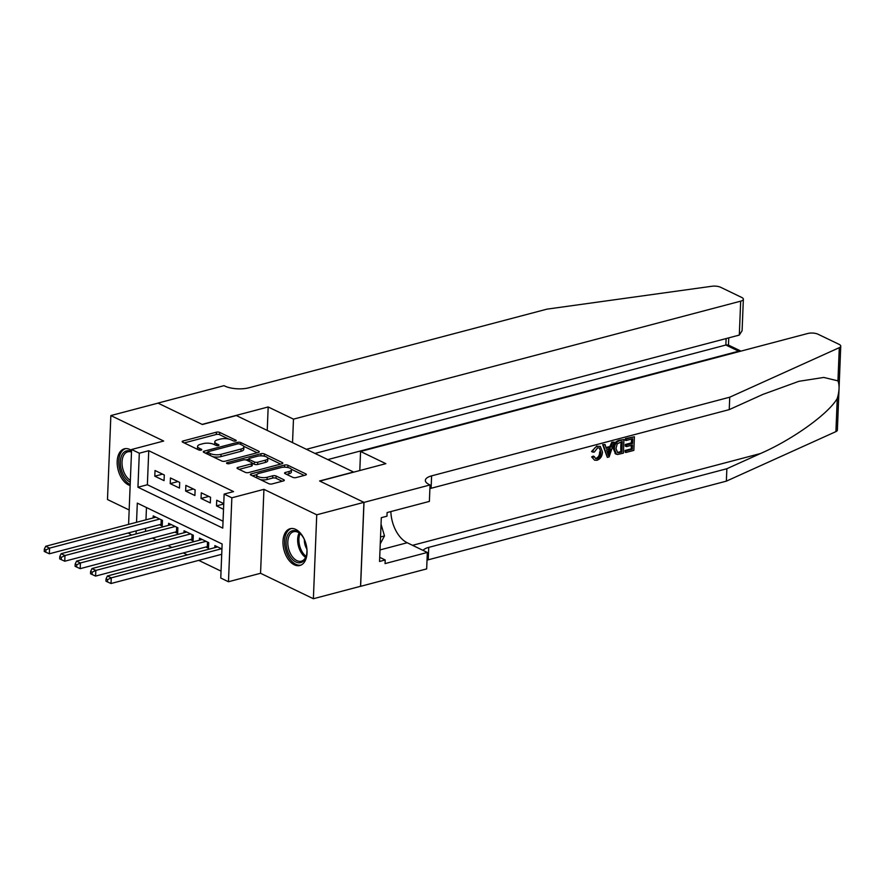 <?xml version="1.0" encoding="UTF-8"?>
<svg xmlns="http://www.w3.org/2000/svg" width="885" height="885" viewBox="0 0 885 885"><rect width="100%" height="100%" fill="white"/><g stroke="black" fill="none" stroke-linecap="round" stroke-linejoin="round"><path stroke-width="1.33" d="M235.598 441.029A1.67 0.608 2.3 0 0 236.218 440.586A1.67 0.608 2.3 0 0 235.83 440.177L219.745 432.433A2.389 0.874 2.3 0 0 216.382 432.19L183.051 440.984A2.389 0.874 2.3 0 0 182.166 441.615A2.389 0.874 2.3 0 0 182.708 442.201L198.793 449.956A1.67 0.608 2.3 0 0 201.149 450.122A1.67 0.608 2.3 0 0 201.758 449.68A1.67 0.608 2.3 0 0 201.382 449.27L199.302 448.264A7.655 2.799 2.3 0 1 197.576 446.394A7.655 2.799 2.3 0 1 200.386 444.37L203.163 443.639A7.655 2.799 2.3 0 1 213.938 444.403L216.017 445.409A1.67 0.608 2.3 0 0 218.374 445.575A1.67 0.608 2.3 0 0 218.982 445.133A1.67 0.608 2.3 0 0 218.606 444.724L216.526 443.717A7.655 2.799 2.3 0 1 214.801 441.847A7.655 2.799 2.3 0 1 217.61 439.823L220.387 439.093A7.655 2.799 2.3 0 1 231.162 439.856L233.242 440.863A1.67 0.608 2.3 0 0 235.598 441.029M295.723 529.407A19.016 11.405 -104.8 0 0 290.158 528.71A19.016 11.405 -104.8 0 0 283.156 545.614A19.016 11.405 -104.8 0 0 294.296 564.796A19.016 11.405 -104.8 0 0 299.86 565.493A19.016 11.405 -104.8 0 0 306.874 548.589A19.016 11.405 -104.8 0 0 295.723 529.407M131.566 450.465A19.016 11.405 -104.8 0 0 129.929 449.514A19.016 11.405 -104.8 0 0 124.365 448.817A19.016 11.405 -104.8 0 0 117.362 465.731A19.016 11.405 -104.8 0 0 128.513 484.914A19.016 11.405 -104.8 0 0 130.15 485.533M292.758 477.347A2.389 0.874 2.3 0 0 296.121 477.579L305.469 475.112A2.389 0.874 2.3 0 0 306.354 474.482A2.389 0.874 2.3 0 0 305.812 473.895L287.946 465.289A2.389 0.874 2.3 0 0 284.583 465.045L251.24 473.851A2.389 0.874 2.3 0 0 250.366 474.482A2.389 0.874 2.3 0 0 250.909 475.068L268.763 483.675A2.389 0.874 2.3 0 0 272.137 483.918L283.432 480.931A2.389 0.874 2.3 0 0 284.306 480.301A2.389 0.874 2.3 0 0 283.775 479.714L276.131 476.03A2.389 0.874 2.3 0 0 272.757 475.787L267.159 477.269A6.405 2.334 2.3 0 1 260.323 477.325A6.405 2.334 2.3 0 1 256.705 475.057A6.405 2.334 2.3 0 1 259.062 473.364L281.01 467.579A6.405 2.334 2.3 0 1 287.835 467.512A6.405 2.334 2.3 0 1 291.453 469.78A6.405 2.334 2.3 0 1 289.107 471.473L285.446 472.446A2.389 0.874 2.3 0 0 284.572 473.077A2.389 0.874 2.3 0 0 285.114 473.663L292.758 477.347M363.923 502.348L360.549 586.29L313.378 598.736L316.741 514.793L363.923 502.348L319.585 480.975L353.546 472.015L236.328 415.541L202.366 424.501L158.028 403.129L110.857 415.574L163.681 441.029L131.599 449.491L139.31 453.209L148.746 450.719L233.574 491.595L224.137 494.084L231.848 497.801L228.474 581.744L220.763 578.027L222.135 543.998L137.308 503.123L136.533 522.294M316.741 514.793L263.929 489.339L231.848 497.801M258.398 452.434A2.389 0.874 2.3 0 0 259.272 451.792A2.389 0.874 2.3 0 0 258.73 451.217L240.864 442.611A2.389 0.874 2.3 0 0 237.501 442.367L204.158 451.162A2.389 0.874 2.3 0 0 203.284 451.792A2.389 0.874 2.3 0 0 203.827 452.379L221.692 460.985A2.389 0.874 2.3 0 0 225.055 461.229L258.398 452.434M264.405 453.95L282.271 462.556A2.389 0.874 2.3 0 1 282.813 463.143A2.389 0.874 2.3 0 1 281.928 463.773L248.596 472.568A2.389 0.874 2.3 0 1 245.233 472.324L237.578 468.641A2.389 0.874 2.3 0 1 237.047 468.065A2.389 0.874 2.3 0 1 237.921 467.424L251.44 463.862A2.389 0.874 2.3 0 0 252.325 463.231A2.389 0.874 2.3 0 0 251.782 462.645L246.705 460.2A2.389 0.874 2.3 0 0 243.342 459.957L229.27 463.674A1.67 0.608 2.3 0 1 227.478 463.685A1.67 0.608 2.3 0 1 226.538 463.098A1.67 0.608 2.3 0 1 227.146 462.645L261.042 453.706A2.389 0.874 2.3 0 1 264.405 453.95L264.338 456.229A2.389 0.874 2.3 0 0 261.506 455.875M110.857 415.574L107.483 499.527L129.166 509.97M205.796 547.019L208.495 548.313L208.727 542.638L199.468 538.18L199.391 540.215M190.375 539.584L193.074 540.879L193.306 535.215L184.047 530.757L183.969 532.781M174.953 532.15L177.653 533.456L177.874 527.781L168.626 523.323L168.548 525.358M164.278 474.968L155.03 470.51L154.798 476.185L164.046 480.644L164.278 474.968M179.699 482.402L170.451 477.944L170.219 483.619L179.478 488.077L179.699 482.402M195.12 489.836L185.872 485.378L185.64 491.053L194.899 495.512L195.12 489.836M210.541 497.27L201.293 492.812L201.061 498.476L210.32 502.934L210.541 497.27M148.746 450.719L147.375 484.748L223.042 521.21M223.75 503.631L216.714 500.235L216.493 505.91L223.529 509.306M152.463 538.08L156.512 540.027M167.884 545.514L171.933 547.461M183.317 552.948L187.355 554.895M198.738 560.382L221.04 571.124M146.468 507.536L145.97 519.805M145.627 528.389L145.505 531.431M159.532 524.716L162.232 526.022L162.453 520.347L153.205 515.889L153.116 517.924M214.812 547.649L214.889 545.614L221.925 549.01M263.929 489.339L260.555 573.281L313.378 598.736M260.555 573.281L228.474 581.744M131.655 535.093L128.248 532.969M139.31 453.209L137.949 487.237L222.766 528.113L224.137 494.084M128.59 524.396L131.599 449.491M136.19 530.878L136.069 533.92M147.375 484.748L137.949 487.237M154.798 476.185L162.552 474.139M170.219 483.619L177.974 481.573M185.64 491.053L193.395 489.007M201.061 498.476L208.816 496.43M216.493 505.91L223.739 503.996M214.801 441.847L214.712 444.115A7.655 2.799 2.3 0 0 214.978 444.912M197.576 446.394L197.488 448.662A7.655 2.799 2.3 0 0 197.753 449.458M228.684 439.048L219.657 434.701A2.389 0.874 2.3 0 0 216.294 434.458L184.202 442.92M207.687 452.478L205.32 453.098M257.148 452.766L243.585 446.228M239.946 444.093A1.67 0.608 2.3 0 0 237.589 443.927L208.318 451.649A1.67 0.608 2.3 0 0 207.709 452.091A1.67 0.608 2.3 0 0 208.086 452.5L210.276 453.551A7.655 2.799 2.3 0 0 221.051 454.326L241.052 449.049A7.655 2.799 2.3 0 0 243.862 447.025A7.655 2.799 2.3 0 0 242.136 445.155L239.946 444.093M212.654 456.638A7.655 2.799 2.3 0 0 220.962 456.594L221.051 454.326M243.862 447.025L243.773 449.292A7.655 2.799 2.3 0 1 240.963 451.317L220.962 456.594M267.591 457.788L280.689 464.105M239.083 469.371L251.351 466.13A2.389 0.874 2.3 0 0 252.225 465.499L252.325 463.231M245.919 459.946L248.751 459.193M265.478 460.156A6.405 2.334 2.3 0 0 267.823 458.463A6.405 2.334 2.3 0 0 264.206 456.195A6.405 2.334 2.3 0 0 257.369 456.251L249.636 458.297A2.389 0.874 2.3 0 0 248.762 458.928A2.389 0.874 2.3 0 0 249.305 459.514L254.371 461.959A2.389 0.874 2.3 0 0 257.745 462.202L265.478 460.156L265.378 462.424A6.405 2.334 2.3 0 0 267.735 460.731L267.823 458.463M265.378 462.424L257.646 464.47A2.389 0.874 2.3 0 1 254.283 464.227L252.314 463.275M291.453 469.78L291.364 472.048A6.405 2.334 2.3 0 1 289.019 473.74L286.607 474.382M256.705 475.057L256.617 477.325A6.405 2.334 2.3 0 0 256.783 477.9M260.356 479.615A6.405 2.334 2.3 0 0 267.071 479.537L267.159 477.269M282.182 481.263L276.031 478.298A2.389 0.874 2.3 0 0 272.668 478.055L267.071 479.537M256.849 474.614L252.402 475.787M287.691 467.49A2.389 0.874 2.3 0 0 285.235 467.191M304.219 475.444L291.287 469.216M155.904 517.194L45.71 546.266L49.56 548.125L49.339 553.789L161.037 524.318A2.434 0.885 -177.7 0 1 161.855 524.185L162.309 524.152M45.887 549.917L44.338 549.165L44.25 551.443L45.788 552.185L45.887 549.917L49.56 548.125L159.754 519.053M44.338 549.165L45.71 546.266M49.339 553.789L45.788 552.185M130.283 482.203A16.461 9.868 75.2 0 1 120.537 466.063A16.461 9.868 75.2 0 1 126.057 451.04A16.461 9.868 75.2 0 1 131.511 451.582M131.5 452.069A15.244 9.138 -104.8 0 0 127.783 451.826A15.244 9.138 -104.8 0 0 127.352 451.958A15.244 9.138 -104.8 0 0 122.141 465.178A15.244 9.138 -104.8 0 0 130.361 480.345M125.67 448.606A18.895 11.339 -104.8 0 0 125.36 448.706A18.895 11.339 -104.8 0 0 119.021 465.93A18.895 11.339 -104.8 0 0 130.195 484.482M306.697 547.317A16.461 9.868 75.2 0 1 306.453 555.349A16.461 9.868 75.2 0 1 301.199 562.473A16.461 9.868 75.2 0 1 287.194 550.016A16.461 9.868 75.2 0 1 291.851 530.934A16.461 9.868 75.2 0 1 300.889 534.274A16.461 9.868 75.2 0 1 305.071 541.144M301.21 534.628A15.244 9.138 -104.8 0 0 293.577 531.719A15.244 9.138 -104.8 0 0 293.134 531.852A15.244 9.138 -104.8 0 0 288.731 549.154A15.244 9.138 -104.8 0 0 301.354 561.19A15.244 9.138 -104.8 0 0 301.796 561.057A15.244 9.138 -104.8 0 0 306.553 554.895M304.374 539.54A10.852 6.505 -104.8 0 0 306.885 549.054M291.464 528.489A18.895 11.339 -104.8 0 0 291.154 528.599A18.895 11.339 -104.8 0 0 285.634 549.851A18.895 11.339 -104.8 0 0 301.099 565.039M380.251 543.866L384.499 535.912L381.037 524.241M380.528 536.952L384.499 535.912M327.771 459.603L738.665 351.19L725.866 345.017L726.12 338.557M268.177 406.967L293.477 419.147L740.679 301.166A7.312 2.666 2.3 0 0 743.356 299.23A7.312 2.666 2.3 0 0 741.707 297.437L720.656 287.293A7.312 2.666 2.3 0 0 711.861 286.264L546.985 309.142L248.851 387.796A17.069 6.228 -177.7 0 1 224.845 386.081L223.993 385.672L157.95 403.095L202.134 424.391L268.177 406.967L267.237 430.431M293.477 419.147L292.526 442.622M306.398 449.303L739.307 335.083L740.679 301.166M314.971 453.43L725.866 345.017L728.089 344.907L740.889 351.079L738.643 351.721M743.356 299.23L742.095 330.724L739.307 335.083M626.115 438.96L634.39 436.77L625.418 438.617A31.76 19.05 -104.8 0 0 625.142 440.088L626.049 440.531L626.115 438.96L625.418 438.617M631.702 439.037A31.76 19.05 -104.8 0 0 631.315 442.887L625.363 444.458A31.76 19.05 -104.8 0 0 625.308 446.029L626.525 446.615L626.591 445.044L625.363 444.458M631.248 445.365A31.76 19.05 -104.8 0 0 631.392 448.795L625.009 450.476A31.76 19.05 -104.8 0 0 625.164 452.158L625.861 452.489L625.927 450.919L625.009 450.476M623.936 439.524L619.19 440.265C615.506 441.349 613.493 444.016 613.139 448.264L615.573 453.861L616.38 454.248L614.378 448.861C614.533 444.513 616.369 441.759 619.887 440.597L623.936 439.524L623.394 453.142L617.531 454.492L615.053 453.54M596.844 446.007L591.534 451.516L592.707 452.08C593.448 449.027 595.041 447.113 597.508 446.328L600.318 446.394L602.475 452.025C602.231 456.229 600.395 458.983 596.977 460.288L594.576 460.178L591.645 456.937L594.576 460.178M599.643 451.859C599.72 455.001 598.581 457.136 596.225 458.264L597.121 458.695C599.576 457.645 600.838 455.565 600.871 452.456L599.643 451.859M592.773 457.479L594.388 456.649L593.227 456.085L591.645 456.937M837.951 380.86L839.29 347.672A7.312 2.666 2.3 0 0 840.75 346.157L837.376 430.099A7.312 2.666 -177.7 0 1 835.916 431.615L726.364 481.141L726.862 468.729L760.458 453.54C792.54 439.624 828.803 413.594 837.254 398.416C839.411 391.192 839.644 385.34 837.951 380.86L823.758 377.441L798.967 381.291L762.826 394.433L729.24 409.622L431.106 488.277A17.069 6.228 2.3 0 0 429.889 488.642M614.168 442.113L609.123 456.903L607.32 457.379L603.371 444.956L605.075 444.502L606.192 448.352L611.015 447.08L612.475 442.555L614.168 442.113L611.778 442.223L609.865 446.527L605.959 447.556M605.075 444.502L602.685 444.624L607.32 457.379M359.797 470.543L360.56 451.472L807.762 333.49A7.312 2.666 2.3 0 1 818.05 334.231L839.102 344.365A7.312 2.666 2.3 0 1 840.75 346.157M729.24 409.622L729.738 397.199L431.603 475.865A17.069 6.228 2.3 0 0 425.342 480.378A17.069 6.228 2.3 0 0 429.192 484.549L430.044 484.958L429.38 501.408L387.11 512.559L386.966 516.187L381.302 517.681L379.543 561.466L385.207 559.973L385.063 563.601L427.333 552.45L426.67 568.9L360.626 586.324L364 502.381L319.806 481.086L385.849 463.663L360.56 451.472M726.364 481.141L428.229 559.807A17.069 6.228 2.3 0 0 427.024 560.161M423.052 550.393A17.069 6.228 2.3 0 1 428.727 547.384L726.862 468.729M839.29 347.672L729.738 397.199M430.044 484.958L364 502.381M427.333 552.45L407.2 542.748A27.435 16.45 75.2 0 1 390.86 511.563M385.207 559.973L379.709 557.329M600.871 452.456L599.399 447.998L597.596 447.865L594.278 452.113L592.707 452.08M594.388 456.649L595.616 458.629L597.121 458.695M597.508 446.328L600.318 446.394M609.168 452.854L610.473 448.784L606.612 449.801L608.283 455.576L609.168 452.854L608.017 452.301L609.256 448.197M612.475 442.555L611.778 442.223M611.015 447.08L609.865 446.527M603.371 444.956L602.685 444.624M622.277 441.526L617.232 443.805L615.971 448.474L617.708 452.81L621.856 451.992L622.277 441.526M619.887 440.597L619.19 440.265M614.378 448.861L613.139 448.264M621.248 441.792A31.76 19.05 -104.8 0 0 620.949 451.549L618.648 452.158L619.566 452.6M621.856 451.992L620.949 451.549M626.591 445.044L632.543 443.474L632.731 438.761L626.049 440.531M632.543 443.474L631.315 442.887M625.927 450.919L632.31 449.237L632.476 445.044L626.525 446.615M632.31 449.237L631.392 448.795M634.39 436.77L633.848 450.388L625.861 452.489M171.325 524.617L61.131 553.689L64.981 555.548L64.76 561.223L176.458 531.752A2.434 0.885 -177.7 0 1 177.277 531.62L177.73 531.586M61.308 557.34L59.76 556.599L59.671 558.866L61.22 559.608L61.308 557.34L64.981 555.548L175.175 526.475M59.76 556.599L61.131 553.689M64.76 561.223L61.22 559.608M186.746 532.051L76.552 561.123L80.402 562.982L80.181 568.657L191.879 539.186A2.434 0.885 -177.7 0 1 192.698 539.053L193.151 539.02M76.73 564.774L75.181 564.033L75.092 566.3L76.641 567.042L76.73 564.774L80.402 562.982L190.607 533.909M75.181 564.033L76.552 561.123M80.181 568.657L76.641 567.042M202.167 539.485L91.974 568.557L95.834 570.416L95.602 576.091L207.311 546.62A2.434 0.885 -177.7 0 1 208.119 546.487L208.572 546.443M92.151 572.208L90.613 571.467L90.513 573.734L92.062 574.476L92.151 572.208L95.834 570.416L206.028 541.343M90.613 571.467L91.974 568.557M95.602 576.091L92.062 574.476M217.588 546.919L107.395 575.991L111.256 577.85L111.023 583.514L221.715 554.309M107.572 579.642L106.034 578.89L105.946 581.168L107.483 581.91L107.572 579.642L111.256 577.85L221.449 548.777M106.034 578.89L107.395 575.991M111.023 583.514L107.483 581.91M235.808 440.962L235.83 440.177M201.349 450.056L201.382 449.27M218.573 445.509L218.606 444.724M216.46 445.564L216.526 443.717M199.225 450.111L199.302 448.264M182.996 442.345L183.051 440.984M216.294 434.458L216.382 432.19M219.657 434.701L219.745 432.433M204.114 452.512L204.158 451.162M237.434 443.96L237.501 442.367M240.797 444.502L240.864 442.611M258.685 452.335L258.73 451.217M208.008 454.392L208.086 452.5M210.199 455.454L210.276 453.551M240.963 451.317L241.052 449.049M282.226 463.685L282.271 462.556M237.866 468.784L237.921 467.424M251.351 466.13L251.44 463.862M227.113 463.585L227.146 462.645M260.953 455.863L261.042 453.706M249.227 461.406L249.305 459.514M254.283 464.227L254.371 461.959M257.646 464.47L257.745 462.202M285.39 473.796L285.446 472.446M289.019 473.74L289.107 471.473M272.668 478.055L272.757 475.787M276.031 478.298L276.131 476.03M283.731 480.843L283.775 479.714M251.185 475.201L251.24 473.851M284.494 467.18L284.583 465.045M287.857 467.523L287.946 465.289M305.767 475.024L305.812 473.895M161.037 524.318L161.225 519.749M161.855 524.185L162.021 520.137M305.613 557.406A15.244 9.138 75.2 0 1 299.152 532.903M300.081 533.589A14.746 8.839 -104.8 0 0 306.088 556.355M760.458 453.54L412.543 545.326M431.106 488.277L431.603 475.865M428.727 547.384L428.229 559.807M835.916 431.615L837.254 398.416M380.008 549.928L407.2 542.748M176.458 531.752L176.646 527.183M177.277 531.62L177.442 527.571M191.879 539.186L192.067 534.617M192.698 539.053L192.864 535.005M207.311 546.62L207.488 542.051M208.119 546.487L208.285 542.428M207.621 454.204L207.709 452.091M248.674 461.14L248.762 458.928M728.466 345.095L728.753 337.871"/></g></svg>
